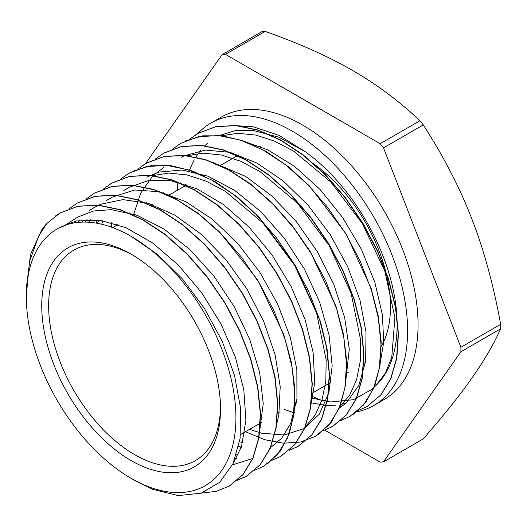 <?xml version="1.0" encoding="UTF-8"?>
<svg xmlns="http://www.w3.org/2000/svg" width="527" height="527" viewBox="0 0 527 527"><rect width="100%" height="100%" fill="white"/><g stroke="black" fill="none" stroke-linecap="round" stroke-linejoin="round"><path stroke-width="0.79" d="M220.517 406.949A121.546 70.177 60 0 1 195.359 460.631A121.546 70.177 60 0 1 73.813 390.454A121.546 70.177 60 0 1 73.813 250.101A121.546 70.177 60 0 1 132.876 255.16M220.53 408.965A126.421 72.989 -120 0 0 131.137 254.133A126.421 72.989 -120 0 0 41.745 305.746A126.421 72.989 -120 0 0 131.137 460.578A126.421 72.989 -120 0 0 220.53 408.965M131.137 236.366A148.179 85.552 60 0 1 235.918 417.852A148.179 85.552 60 0 1 131.137 478.345A148.179 85.552 60 0 1 40.395 365.461A148.179 85.552 60 0 1 57.048 229.028A148.179 85.552 60 0 1 131.137 236.366L157.566 254.449L182.467 278.915L204.522 308.558L222.21 341.298L234.515 375.382L240.615 408.372L240.095 438.49L233.039 463.628L219.746 482.284L201.136 493.2L178.198 495.584L152.573 489.3L136.381 481.362M313.558 163.778A121.546 70.177 60 0 1 390.474 306.872A121.546 70.177 60 0 1 381.021 346.661M365.488 362.405A121.546 70.177 60 0 1 365.297 362.517L363.656 363.465M257.4 147.053A121.546 70.177 60 0 1 260.318 146.618M41.817 229.68L30.54 254.462L26.37 287.788M26.37 294.955L29.492 261.761L38.669 236.01L46.936 223.389L60.091 213.007L77.818 206.301L97.996 205.234L119.827 209.746L142.507 219.7L165.195 234.706L187.039 254.133L207.19 277.274L224.943 303.203L239.601 330.897L250.621 359.309L257.637 387.325L260.338 413.833L258.698 437.845L252.789 458.398L242.822 474.682L229.252 486.105L216.162 491.375L201.433 493.101M41.804 229.667A160.544 92.693 60 0 1 46.936 223.382M69.116 208.771L77.324 203.047L95.071 196.373L115.229 195.26L137.066 199.805L159.753 209.753L182.434 224.746L204.272 244.199L224.443 267.321L242.17 293.249L256.833 320.956L267.861 349.361L274.85 377.372L277.591 403.899L275.931 427.884L270.015 448.444L260.068 464.742L246.478 476.131L237.354 480.262M86.369 198.837L94.55 193.086L112.297 186.413L132.468 185.326L154.292 189.832L176.98 199.812L199.674 214.792L221.505 234.238L241.669 257.38L259.416 283.295L274.06 311.002L285.1 339.414L292.096 367.418L294.81 393.939L293.183 417.957L287.241 438.49L277.294 454.794L263.724 466.197L254.607 470.295M82.113 222.124L82.897 219.851M103.641 188.844L111.796 183.152L129.53 176.453L149.694 175.372L171.538 179.905L194.219 189.839L216.9 204.851L238.744 224.285L258.902 247.42L276.642 273.348L291.312 301.049L302.32 329.454L309.336 357.471L312.05 383.985L310.403 407.99L304.494 428.55L294.527 444.828L280.957 456.244L271.846 460.367M235.082 460.921L234.304 460.723M96.369 223.145L97.12 219.871M120.802 178.943L129.023 173.185L146.776 166.525L166.934 165.412L188.771 169.944L211.459 179.911L234.146 194.885L255.97 214.344L276.148 237.473L293.882 263.395L308.532 291.108L319.579 319.514L326.556 347.517L329.289 374.045L327.642 398.043L321.714 418.59L311.773 434.9L298.183 446.283L289.066 450.401M241.221 447.495L238.678 446.501M111.487 227.17L111.994 222.704M138.107 168.963L146.262 163.245L163.996 156.552L184.173 155.478L206.004 159.984L228.685 169.951L251.379 184.951L273.21 204.377L293.368 227.526L311.121 253.447L325.772 281.148L336.799 309.56L343.808 337.57L346.509 364.085L344.882 388.096L338.96 408.642L329 424.933L315.429 436.349L300.43 442.054L283.394 443.207L264.87 439.742L245.444 431.712M129.155 213.211L129.207 212.756M155.313 159.002L163.502 153.298L181.248 146.611L201.4 145.511L223.244 150.057L245.931 159.991L268.612 174.997L290.449 194.443L310.614 217.565L328.347 243.5L343.018 271.201L354.032 299.606L361.035 327.616L363.768 354.144L362.102 378.136L356.193 398.695L346.239 414.986L332.656 426.383L323.538 430.513M146.401 203.29L146.466 202.796M172.527 149.088L180.728 143.331L198.475 136.664L218.646 135.571L240.47 140.083L263.164 150.057L285.851 165.037L307.676 184.49L327.847 207.625L345.593 233.54L360.237 261.254L371.278 289.659L378.267 317.662L380.988 344.19L379.354 368.202L373.419 388.735L363.478 405.046L349.895 416.435L340.778 420.539M163.627 193.323L163.693 192.862M189.825 139.095L197.974 133.403L215.708 126.697L235.872 125.624L257.71 130.143L280.39 140.09L303.078 155.103L324.922 174.529L345.073 197.671L362.82 223.593L377.484 251.293L388.498 279.705L395.513 307.715L398.221 334.23L396.581 358.235L390.672 378.794L380.705 395.072L367.135 406.495L358.024 410.612M55.757 215.78L60.309 212.849L78.062 206.195L98.226 205.082L120.057 209.608L142.745 219.581L165.432 234.555L187.263 254.014L207.434 277.149L225.174 303.065L239.825 330.778L250.865 359.183L257.848 387.187L260.575 413.715L258.935 437.72L253 458.259L243.066 474.57L229.476 485.953M77.324 203.047L95.288 196.222L115.459 195.148L137.297 199.661L159.977 209.614L182.665 224.621L204.502 244.047L224.66 267.196L242.407 293.117L257.064 320.811L268.085 349.23L275.101 377.24L277.801 403.754L276.168 427.766L270.252 448.312L260.285 464.597L246.722 476.019L242.828 478.048M94.788 192.961L112.225 186.354L132 185.122L153.436 189.371L175.728 198.863L198.066 213.257L219.654 232.038L257.479 279.659L283.796 334.638L291.372 362.332L294.863 388.788L294.112 412.97L289.198 434.011L280.324 451.105L267.815 463.569M109.537 184.529L112.02 183.007L129.761 176.328L149.931 175.247L171.762 179.747L194.45 189.727L217.137 204.713L238.968 224.153L259.132 247.295L276.886 273.21L291.523 300.917L302.564 329.329L309.566 357.332L312.274 383.854L310.647 407.872L304.711 428.405L294.758 444.709L280.456 456.527M132.606 171.288L150.636 165.728L170.906 165.682L192.671 171.077L215.128 181.71L237.453 197.21L258.849 216.926L295.733 265.99L320.462 321.51L327.096 349.111L329.54 375.178L327.715 398.748L321.76 418.932L311.846 434.92L298.42 446.158L295.344 447.798M142.099 165.906L146.486 163.1L164.035 156.479L183.956 155.294L205.523 159.628L227.96 169.305L250.43 183.897L272.097 202.915L292.195 225.582L309.962 251.043L336.061 306.437L343.433 334.243L346.647 360.725L345.593 384.862L340.31 405.718L331.061 422.549L318.176 434.643M163.838 153.107L181.578 146.44L201.755 145.406L223.586 149.945L246.261 159.925L268.941 174.944L290.766 194.384L310.904 217.532L328.637 243.454L343.275 271.142L354.282 299.547L361.285 327.544L363.979 354.039L362.339 378.037L356.423 398.577L346.456 414.848L332.899 426.271L329.711 427.957M185.017 141.091L202.875 135.814L222.862 135.847L244.311 141.21L266.425 151.618L288.427 166.756L309.547 186.038L346.18 234.021L371.206 288.592L378.188 315.877L381.166 341.819L379.987 365.442L374.756 385.916L365.679 402.463L353.07 414.453M349.895 416.435L340.85 420.474M163.844 193.409L163.904 192.922M195.352 135.011L198.198 133.252L215.938 126.579L236.109 125.492L257.934 129.998L280.621 139.971L303.315 154.958L325.146 174.397L345.31 197.546L363.057 223.455L377.701 251.162L388.742 279.58L395.737 307.584L398.445 334.105L396.824 358.116L390.889 378.649L380.935 394.954L367.128 406.488M221.287 135.828L237.697 133.285L255.608 135.044L274.481 141.084L293.723 151.203L330.91 182.144L362.576 223.896L384.809 271.076L394.907 317.597L391.745 357.497L385.263 373.287L375.81 385.626L372.161 389.209L353.34 399.723L330.561 401.949L311.635 398.043M64.808 225.398L77.877 217.005L93.569 210.978L111.329 209.66L136.994 215.273L163.686 228.81L189.799 249.488L213.778 275.937L234.159 306.556L249.765 339.395L259.627 372.424L263.243 403.577L259.053 435.631M74.623 222.849L76.323 220.905M85.479 222.098L87.014 219.555M236.458 458.523L235.187 458.47M97.442 223.343L98.76 220.049M241.359 447.094L238.685 446.481M110.762 226.913L111.777 222.644M152.356 175.636L168.917 173.06L187.032 174.938L206.103 181.13L225.523 191.459L262.986 223.026L294.679 265.463L316.641 313.176L326.167 359.941L325.824 381.008L322.116 399.611L315.146 415.105L305.159 426.969M244.686 432.977L243.83 432.641M128.891 213.099L128.996 212.697M261.919 423.01L261.089 422.68M146.137 203.178L146.256 202.737M186.782 155.735L203.35 153.173L221.465 155.024L240.536 161.203L259.963 171.552L297.439 203.106L329.158 245.549L351.114 293.289L360.626 340.053L360.29 361.14L356.581 379.743L349.592 395.217L339.605 407.094M279.172 413.076L278.309 412.74M163.363 193.211L163.469 192.796M296.391 403.115L295.548 402.786M180.603 183.258L180.715 182.836M181.828 183.778L181.927 183.185M237.249 125.749L253.447 126.836L279.191 135.426L305.476 151.829L278.77 137.178L252.855 130.353L235.055 130.696L219.133 135.61M207.579 143.192L204.707 145.847M200.405 150.63L195.754 157.211M194.239 159.786L189.417 170.162M185.346 184.246L185.142 185.247M311.154 402.793L324.421 405.21M326.127 405.335L335.903 405.164M340.62 404.479L346.173 403.069M379.71 366.001L383.709 342.227L382.411 314.889L374.849 282.334L361.344 249.172L342.629 217.493L319.863 189.233L294.369 166.222L267.709 149.826L246.452 142.218M168.126 194.206L167.915 195.214M284.066 409.413L294.356 412.852M338.084 408.978L346.285 402.964L358.92 385.23L365.666 361.114L366.001 332.069L359.934 299.955L347.721 266.754L330.146 234.535L308.19 205.339L283.203 180.939L256.669 162.942L230.187 152.389L205.359 150.05L183.646 156.005L181.281 157.29M150.887 204.14L150.676 205.168M276.695 422.68L277.13 422.799M345.231 385.869L349.276 349.105L344.651 317.517L333.835 284.382L317.399 251.761L296.365 221.676L271.945 196.044L245.635 176.413L212.045 162.132M164.055 167.257L152.685 176.011L140.729 193.06L133.436 215.102M249.587 429.321L261.333 433.141L284.079 435.025L304.158 428.576L319.283 414.215L328.848 392.911L332.175 365.922L329.072 335.001L319.619 302.037L304.435 269.106L284.343 238.276L260.595 211.432L234.581 190.319L207.875 176.183L182.092 170.004L158.752 172.105L146.816 177.204M116.421 224.047L116.092 225.688M239.587 441.81L242.664 442.7M310.746 405.816L314.757 382.549L313.11 352.365L305.126 319.698L291.181 286.576L272.149 255.068L249.113 227.163L223.494 204.562L196.808 188.745L170.662 180.636L148.713 180.478L129.576 187.144L123.838 190.471M102.956 220.661L101.718 224.252M236.471 454.781L238.25 454.959M269.139 448.787L281.563 438.352L290.693 423.484L296.951 398.919L296.846 369.605L290.278 337.333L277.676 304.132L259.712 272.077L237.506 243.151L212.348 219.206L185.767 201.683L159.352 191.756L134.695 189.983L112.35 197.111L106.599 200.418M90.802 219.509L89.333 222.275M232.447 464.873L251.906 458.74M276.273 425.763L278.842 415.059L280.199 386.673L275.14 354.915L263.856 321.747L247.071 289.237L225.721 259.436L201.123 234.166L174.733 215.069L148.133 203.277L122.943 199.621L100.637 204.265L95.104 207.045M79.788 220.26L78.134 222.387M69.702 222.789L67.957 224.364M232.4 464.959L241.564 446.455L245.898 420.256L243.817 389.835L235.338 357.056L221.017 323.986L201.624 292.689L178.37 265.094L152.606 242.973L125.907 227.657L99.873 220.194L76.046 220.971L58.952 227.98M198.198 133.259L197.968 133.39A163.001 94.109 60 0 1 210.846 123.12A163.001 94.109 60 0 1 336.45 166.789A163.001 94.109 60 0 1 407.602 330.824A163.001 94.109 60 0 1 373.847 405.447A163.001 94.109 60 0 1 356.515 411.883M177.27 190.372A163.001 94.109 60 0 1 177.935 182.111M305.476 151.829A148.179 85.552 60 0 1 375.804 385.619M352.438 70.374C376.495 84.188 398.992 100.98 419.927 120.749L380.171 143.7L225.431 54.367L265.193 31.416C299.428 43.497 328.512 56.488 352.438 70.374M471.849 378.136C459.919 395.164 443.734 415.408 423.28 438.872L383.524 461.83L460.894 351.759L500.65 328.808C493.509 344.586 483.911 361.035 471.849 378.136M293.98 412.371L294.422 412.621M324.698 430.104L380.171 462.126A223.593 129.095 60 0 0 383.524 461.83M471.849 218.922C483.911 249.798 493.509 284.936 500.65 324.329L460.894 347.28L383.524 147.876L423.28 124.925C443.734 156.638 459.919 187.968 471.849 218.922M265.193 31.416A223.593 129.095 60 0 0 261.833 31.712L222.078 54.663L145.393 163.765M500.65 324.329A223.593 129.095 60 0 1 500.65 328.808M419.927 120.749A223.593 129.095 60 0 1 423.28 124.925M460.894 347.28A223.593 129.095 60 0 1 460.894 351.759M222.078 54.663A223.593 129.095 60 0 1 225.431 54.367M380.171 143.7A223.593 129.095 60 0 1 383.524 147.876M210.846 123.12L221.3 117.086A163.001 94.109 60 0 1 346.911 160.755A163.001 94.109 60 0 1 418.056 324.79A163.001 94.109 60 0 1 384.302 399.407L373.847 405.447M322.959 400.922A163.001 94.109 60 0 1 311.78 396.113M240.569 434.525L262.057 422.12M277.485 413.214L279.31 412.16M294.712 403.267L296.523 402.22M311.938 393.32L331.002 382.312M346.41 373.419L348.228 372.372M112.745 227.624L118.008 224.588M133.99 215.359L135.228 214.647M151.209 205.418L152.487 204.68M168.449 195.464L186.94 184.786M202.915 175.563L204.193 174.832M220.167 165.603L238.659 154.931M131.137 478.345L136.374 481.368M26.357 290.548L26.357 287.788M57.048 229.028L60.638 226.953M89.366 210.372L95.11 207.052"/></g></svg>

